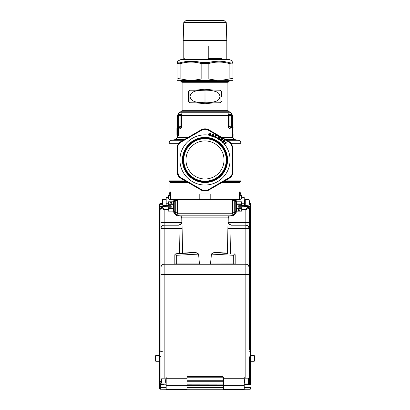 <?xml version="1.0" encoding="UTF-8"?>
<svg xmlns="http://www.w3.org/2000/svg" width="410" height="410" viewBox="0 0 410 410"><rect width="100%" height="100%" fill="white"/><g stroke="black" fill="none" stroke-linecap="round" stroke-linejoin="round"><path stroke-width="0.61" d="M210.099 199.895L210.099 199.127L199.901 199.127L199.901 199.398L210.099 199.398L210.099 199.808M199.901 199.127L199.901 193.981M170.406 192.295L170.165 194.642L170.673 194.642L170.673 199.291L170.165 199.291L199.798 199.291L199.798 193.981L210.202 193.981L210.099 199.127M232.865 135.951L232.465 135.669L232.865 135.951L232.865 137.381L232.465 137.663M232.465 137.381L232.644 135.951L232.465 137.381M232.916 130.621L233.1 137.376L232.69 137.663A0.313 0.313 0 0 0 232.87 137.381L233.095 135.484L232.685 135.382L232.685 134.413L233.095 134.306L233.09 133.839L232.465 133.839L232.465 132.374L232.465 134.121L232.87 133.839L232.885 132.866M232.701 131.61L233.1 128.791L232.88 131.543M232.916 129.073L232.644 132.374M232.89 135.474L233.085 135.864L233.095 135.408M232.906 135.587L232.593 134.311M232.567 134.254L232.916 134.003M233.09 133.839L233.095 134.183M232.859 131.871L232.931 132.153M232.824 135.541L232.88 135.976M233.064 131.856L233.039 132.153M233.029 132.589L232.865 133.839M233.09 135.956L233.059 137.376L232.639 137.975L232.501 137.493M232.101 134.418L232.475 134.229L232.101 134.418L232.009 133.988L232.121 132.374L232.465 132.374L233.1 127.366L232.578 126.792L232.475 127.315M232.747 132.876L232.921 132.589M233.059 133.05L233.044 134.003M233.1 137.376L232.916 137.663L233.1 137.376M232.916 137.642L232.87 137.355M232.629 129.232L232.695 128.637M232.009 133.988L232.921 127.085M232.009 132.374L232.578 126.792L233.1 127.366M232.285 128.499L232.096 130.175M232.055 133.988L232.173 135.377M232.193 135.551L232.414 137.068M232.48 137.452L232.121 137.483L232.009 135.807L232.357 135.377L232.531 135.951M232.127 132.374L232.193 134.244M232.326 135.566L232.414 136.192M232.916 137.663L232.608 137.314L232.88 137.663M225.623 139.533L234.3 139.533L232.501 137.452M232.424 133.101L232.414 132.374M232.121 137.483L232.414 137.975M177.448 115.579L179.006 114.185L181.656 113.816L181.615 115.441L180.912 115.441L180.912 126.5L181.615 126.5C181.415 127.848 181.005 128.458 180.379 128.325L179.078 128.084L177.422 126.034L179.078 128.084M178.022 126.977L177.448 126.254M181.656 113.816L178.283 114.79L177.422 115.815L178.283 115.815L178.283 126.034L180.912 126.5L179.631 127.3L180.379 128.325M177.709 126.757A1.04 1.04 0 0 0 178.283 127.059L178.283 126.034L177.422 126.034L177.422 115.441L178.986 112.74L231.014 112.74L232.578 115.441L231.578 114.349M177.438 115.63L179.006 114.185L178.283 114.79L178.283 115.815L180.282 115.461L180.282 114.436L178.283 114.79L180.287 114.436L180.918 115.287L181.62 115.328L181.615 126.5M178.283 127.059L179.636 127.3M232.234 126.034L232.578 126.034L230.922 128.084L231.717 127.059L230.369 127.3L229.087 126.5L230.369 127.3L232.291 126.757L232.578 126.034L231.717 127.059L230.364 127.3L229.62 128.325C228.995 128.458 228.585 127.848 228.385 126.5L228.385 115.441L229.087 115.441L228.38 115.328L228.344 113.816L230.994 114.185L232.547 115.441L232.578 126.034L231.717 126.034L231.717 115.815L229.718 115.461L229.718 114.436L229.082 115.287L228.385 115.441L180.282 115.461L180.282 114.436L180.713 114.328M179.98 127.325L180.308 127.279M230.994 114.185L228.344 113.816L231.717 114.79L230.994 114.185M232.465 115.343L232.557 115.599M232.28 115.087L231.978 114.872M232.578 115.815L231.717 114.79L229.713 114.436L231.717 114.79L231.717 115.815L232.578 115.815M229.62 128.325L230.922 128.084M229.087 115.441L229.087 126.5L228.385 126.5M177.709 115.097A1.04 1.04 0 0 1 178.283 114.79L180.313 114.431M210.202 198.768L210.202 199.291L239.327 199.291L239.327 194.33L240.608 193.879L241.029 195.442L241.423 195.442L241.029 195.442L241.029 198.768L241.423 198.768L240.368 199.291L241.029 198.768M239.558 191.941L239.968 191.941L239.558 191.941L239.327 194.33M239.327 194.642L239.835 194.642L239.63 192.203L240.024 192.885M239.594 192.285L240.034 192.203L239.63 192.203L240.608 193.879L241.003 193.879L240.608 193.879M240.368 199.291L239.327 199.291L239.999 199.291L239.84 194.647L239.999 195.442L241.029 195.442M169.632 199.291L168.971 198.768L169.632 199.291L169.094 199.291L170.001 199.291L170.078 194.888M170.001 195.442L168.971 195.442L168.971 198.768L168.577 198.768L168.971 198.768L168.971 195.442L168.577 195.442L168.971 195.442L169.391 193.879L170.673 194.33L170.673 194.642L170.442 191.941L170.032 191.941L170.37 192.203L170.442 191.941M170.565 192.351L170.514 192.075M170.16 194.647L170.673 194.33M170.37 192.203L169.965 192.203L170.37 192.203L169.391 193.879L168.997 193.879L169.391 193.879M199.798 199.291L199.798 198.768M210.202 199.291L210.202 193.981M232.101 135.377L232.475 135.566L232.531 137.381M232.501 135.838L232.567 134.413M232.531 134.413L232.501 133.957L232.531 134.413M232.388 134.321L232.501 133.163M232.414 133.916L232.465 133.168M232.654 134.224L232.501 133.957M232.414 137.452L232.531 135.879M224.454 144.617A24.769 24.769 0 0 0 223.901 143.941M222.522 142.449A24.769 24.769 0 0 0 221.897 141.845M220.452 140.594A24.769 24.769 0 0 0 219.765 140.066M214.994 137.288A24.769 24.769 0 0 0 214.737 137.176M213.876 136.827A24.769 24.769 0 0 0 213.041 136.525M212.416 136.32A24.769 24.769 0 0 0 211.842 136.146M213.466 102.859L205.041 103.75L196.534 102.859M204.974 90.108L204.959 89.185L196.534 90.082M204.959 89.185L213.466 90.082M182.107 110.336L227.893 110.336L228.416 111.233L181.584 111.233L182.107 110.336L182.107 82.707L181.584 81.805L180.231 80.806L216.875 80.806M188.349 91.758L188.349 101.178L188.349 91.758L189.881 90.2L189.881 102.741L189.881 90.2L204.974 90.185C199.173 90.487 190.906 90.128 190.081 96.468C190.906 102.807 199.178 102.454 204.974 102.751L204.974 102.828M204.974 89.933L204.959 103.75M205.041 103.75L205.026 90.185C209.172 90.082 212.98 90.625 216.459 91.819C218.55 92.686 219.704 94.233 219.919 96.468C219.704 98.707 218.55 100.255 216.459 101.116C212.98 102.31 209.167 102.859 205.026 102.751L205.026 102.828M205.041 89.185L205.026 90.108M221.651 96.468L221.651 91.758L221.651 96.468M177.812 133.086L177.412 130.723L177.243 132.589C177.187 133.311 177.14 133.337 177.115 132.655L177.217 132.655C177.146 133.255 177.192 133.204 177.345 132.502L177.187 133.137M177.781 133.188L177.945 132.245L177.658 132.953M177.832 132.666L177.53 130.472M177.848 128.648L178.124 128.468L177.848 128.648L177.848 132.245L177.837 128.617M177.499 132.563L177.909 135.208M178.001 128.648L178.001 135.059M177.607 130.359L177.607 128.345L177.151 128.586M177.443 132.491L177.048 135.069L177.371 132.24M177.115 132.655L177.13 128.545M177.802 135.059L178.616 135.382L178.616 128.325L178.099 128.576L178.099 135.131M177.243 132.604L177.217 128.555M177.345 132.502L177.638 131.866M178.099 131.928L178.001 132.194M177.945 132.245L178.14 131.702M178.001 134.26L178.099 135.1M178.099 134.285L178.001 133.45L178.099 134.285M177.233 135.187L177.612 135.397L177.709 134.331M176.9 128.545L177.043 135.254L176.9 128.545M177.427 135.638L177.422 137.483L187.923 137.483M178.627 135.607L178.191 135.433L178.627 135.607M208.731 63.519L208.388 62.592C215.301 60.731 222.184 60.731 229.041 62.592C231.199 63.13 232.332 63.13 232.429 62.592C232.485 60.731 232.485 60.731 232.429 62.592L232.993 63.494C232.993 61.602 232.993 61.602 232.993 63.494C232.993 61.602 232.993 61.602 232.993 63.494L232.993 79.043C232.895 78.438 231.614 78.438 229.144 79.043L221.087 80.339L216.905 80.339L208.849 79.043L201.151 79.043L193.095 80.339L188.913 80.339L178.437 78.602L177.007 79.043L177.007 63.494L178.483 63.883L180.856 63.494L180.959 62.592L178.883 62.981L177.571 62.592C177.51 60.7 177.51 60.7 177.571 62.592L177.007 63.488C177.007 61.602 177.007 61.602 177.007 63.494C177.007 61.602 177.007 61.602 177.007 63.494C176.982 61.11 176.951 62.002 177.525 61.187L180.959 59.527L229.041 59.527L230.082 59.804L179.918 59.804M180.959 62.592C187.816 60.731 194.699 60.731 201.612 62.592L208.388 62.592M186.775 61.459L195.821 61.469M201.279 63.524L202.965 63.791M226.248 22.581L183.752 22.581L185.971 20.5L224.029 20.5L226.248 22.581L226.802 40.375L226.802 59.527L230.082 59.804L232.475 61.187C232.947 61.167 233.121 61.936 232.993 63.488C232.906 64.037 231.619 64.037 229.144 63.494L229.041 62.592L229.144 63.494C222.379 61.602 215.614 61.602 208.849 63.494L201.151 63.494L201.612 62.592M214.184 61.469L218.827 61.187M219.98 61.208L223.219 61.459M177.007 79.043L177.007 80.339L177.007 79.043M180.456 78.94L180.856 79.043L180.856 63.494C187.621 61.602 194.386 61.602 201.151 63.494L201.151 79.043M188.913 80.339L177.007 80.339M193.095 80.339L216.905 80.339M221.087 80.339L232.993 80.339M226.802 40.375L183.198 40.375L183.752 22.581M208.244 58.486L222.051 58.486L222.051 45.997L208.244 45.997L208.244 58.486M225.295 45.997C227.304 45.997 227.304 45.997 225.295 45.997M184.705 58.486C182.696 58.486 182.696 58.486 184.705 58.486M180.959 177.745L178.883 175.864L177.571 171.877L177.571 148.025C177.663 145.473 178.796 143.515 180.959 142.157L201.612 130.231C203.873 129.037 206.127 129.037 208.388 130.231L229.041 142.157L231.117 144.038L232.429 148.025L232.429 171.877C232.332 174.424 231.199 176.382 229.041 177.745L208.388 189.671C206.127 190.855 203.873 190.855 201.612 189.671L180.959 177.745L180.856 178.335L179.549 177.386M177.571 148.025L177.007 148.236C177.094 145.325 178.381 143.1 180.856 141.568L180.856 141.568C178.381 143.1 177.099 145.325 177.007 148.236L177.007 171.667L177.007 148.236L177.007 171.667L178.483 176.208L180.856 178.335L178.483 176.208L177.007 171.667L177.571 171.877M178.986 143.08L180.851 141.568L180.959 142.157M180.856 141.568L201.151 129.847L180.856 141.568L201.151 129.847L201.612 130.231M206.599 128.986L208.849 129.847C206.281 128.474 203.719 128.474 201.151 129.847C203.714 128.474 206.281 128.474 208.849 129.847L208.388 130.231M208.849 129.847L229.144 141.568L208.849 129.847L229.144 141.568L229.041 142.157M231.117 144.038L231.563 143.766L232.993 148.236L231.517 143.695L229.144 141.568L231.517 143.695L232.993 148.236L232.993 171.667C232.906 174.578 231.619 176.802 229.144 178.335L208.849 190.055C206.286 191.429 203.719 191.429 201.151 190.05L201.612 189.671M231.014 176.818L229.149 178.335L208.849 190.05L208.388 189.671M203.401 190.916L201.151 190.055C203.719 191.429 206.281 191.429 208.849 190.055L229.144 178.335L229.041 177.745M229.144 178.335C231.619 176.802 232.9 174.578 232.993 171.667L232.993 148.236L232.993 171.667L232.429 171.877M232.993 148.236L232.429 148.025M225.715 142.429L224.183 143.833L225.715 142.429L226.289 142.675L226.299 143.141L224.511 144.581L223.901 144.233L224.126 143.725A25.082 25.082 0 0 0 222.763 142.244L223.05 141.957L223.896 142.378L224.142 141.696L224.726 141.855L225.008 141.24L223.563 140.159L221.948 141.768L222.23 142.413L222.763 142.244M208.644 134.495L208.787 135.136L209.105 133.199L210.909 133.537L211.012 133.906C210.653 134.629 210.345 134.67 210.089 134.024L211.012 133.906M209.679 133.993L209.433 134.675L209.556 133.998L210.089 134.024M209.551 134.67L210.627 134.885L210.058 134.644M224.475 144.356L225.971 142.931L224.352 144.258L224.711 144.438A25.082 25.082 0 0 1 218.048 181.369A25.082 25.082 0 0 1 184.105 146.083A25.082 25.082 0 0 1 208.705 135.146L210.576 135.5L210.771 134.798M208.772 133.819L208.762 134.541L209.131 133.911L208.854 134.521C209.11 135.597 209.684 135.792 210.566 135.095L210.576 135.5A25.082 25.082 0 0 1 211.688 135.777L213.01 133.967L211.657 135.823L211.714 136.289L212.488 136.243L213.625 136.914L213.948 136.52A25.082 25.082 0 0 1 214.845 136.884L215.727 135.023L214.866 137.427L216.244 138.083L216.68 137.755A25.082 25.082 0 0 1 217.474 138.196L218.571 136.453L217.433 138.734L218.776 139.477L217.464 138.462L218.704 136.638L220.226 137.181L220.093 137.842L219.488 137.821L219.601 138.232L219.534 137.873M213.948 136.52L213.953 134.275L213.01 133.967M215.727 135.023L216.449 135.075L215.865 136.878L216.639 137.283L216.675 137.755M220.134 137.094L218.571 136.453M219.601 138.232L218.73 139.549M221.231 138.201L219.939 139.805L221.584 138.144L222.789 139.118L222.579 139.759L221.979 139.666L222.041 140.087L222.02 139.728M222.046 140.087L221.467 140.486L220.923 140.046L220.16 140.599L219.939 139.805A25.082 25.082 0 0 0 219.196 139.272M209.105 133.199L210.909 133.537M215.634 136.868L216.178 135.372L215.481 136.832L215.865 136.878M215.747 136.853L216.557 135.418M215.481 136.832L216.285 137.729L215.112 137.176L216.178 135.372M215.112 137.176L216.008 135.29M225.772 142.536L224.183 143.833M224.613 144.366L226.299 143.141M224.352 144.258L225.971 142.931M220.042 137.242L219.827 137.586L218.73 137.242L219.135 138.278L218.217 138.052L218.171 138.559L218.807 139.205L217.71 138.513L218.817 136.75L219.919 137.442M217.71 138.513L217.433 138.734M218.269 138.647L218.827 138.995M220.016 139.902L221.303 138.298M221.692 138.211L222.707 139.026M222.594 139.159L222.343 139.472L221.292 139.005L221.574 140.082L221.026 139.646L220.129 140.148L221.584 138.344M221.441 138.529L222.451 139.344M210.499 135.459L208.787 135.136M213.031 136.422L212.488 136.243M218.776 139.477L217.674 138.57M224.024 140.215L224.936 141.137M224.813 141.26L224.526 141.542L223.532 140.963L223.691 142.065L223.199 141.563L222.251 141.968L223.901 140.338M222.251 141.968L223.645 140.363L224.644 141.424M223.645 140.363L222.164 141.829M201.151 190.05L180.856 178.335M178.883 175.864L178.483 176.208L177.427 174.183M177.135 173.076L177.007 171.677M208.849 190.055L206.573 190.922M177.007 148.23L177.392 145.832M232.993 171.667L232.608 174.071M201.151 129.847L203.427 128.981M229.144 141.568L230.451 142.516M186.248 171.375A21.961 21.961 0 0 0 216.424 178.704A21.961 21.961 0 0 0 223.752 148.528A21.961 21.961 0 0 0 193.576 141.199A21.961 21.961 0 0 0 186.248 171.375M213.579 134.352L213.764 136.51L213.769 134.321L213.272 134.249L211.975 136.023L212.493 135.848L213.569 136.545M211.975 136.023L213.272 134.249M219.099 138.339L218.504 137.965L219.099 138.339M212.944 135.356L213.267 135.203L212.944 135.356M210.325 133.967L209.315 133.947L209.187 134.618L209.474 133.937L210.325 133.967M211.739 136.207L211.842 135.879L211.739 136.207M214.901 137.345L216.285 138.006L214.901 137.345M219.514 137.78L219.012 137.15L219.791 137.642L219.796 137.955L219.514 137.78M222.01 139.631L221.584 138.949L222.302 139.528L222.266 139.841L222.01 139.631M222.517 142.188L222.989 141.722L222.517 142.188M224.178 141.66L223.834 140.938L224.48 141.593L224.408 141.896L224.178 141.66M215.183 178.596A21.248 21.248 0 0 1 186.355 170.135A21.248 21.248 0 0 1 194.817 141.306A21.248 21.248 0 0 1 223.645 149.763A21.248 21.248 0 0 1 215.183 178.596M214.122 176.654A19.029 19.029 0 0 1 188.298 169.074A19.029 19.029 0 0 1 195.877 143.249A19.029 19.029 0 0 1 221.702 150.829A19.029 19.029 0 0 1 214.122 176.654M194.545 140.82A21.802 21.802 0 0 1 224.132 149.496A21.802 21.802 0 0 1 215.455 179.083A21.802 21.802 0 0 1 185.868 170.401A21.802 21.802 0 0 1 194.545 140.82M162.278 206.209L166.183 206.209L166.183 205.635L166.183 206.722L166.183 205.635L164.102 205.63L161.145 207.721M168.577 197.738L166.183 197.574L166.183 205.635L168.141 205.635M162.227 204.313L159.941 204.313L160.346 203.457C160.161 203.273 159.854 203.585 159.418 204.385L159.418 207.516A0.523 0.425 0 0 1 159.941 207.091L159.941 204.313L159.418 204.405M164.102 205.63L164.102 205.302L166.183 205.302M164.102 205.302L161.699 206.42L160.981 208.065L160.981 350.037M159.47 350.427L159.418 206.025M159.418 350.468L159.418 353.338M160.981 208.459L159.941 208.459A0.523 0.425 180 0 0 159.418 208.885L159.47 351.098M161.038 208.121L160.981 208.705M250.53 351.098L250.997 351.098L250.997 350.468L250.479 350.376M250.53 354.209L250.997 353.338L250.997 351.098M162.099 203.478L160.459 203.478L159.418 204.385L159.941 204.277M249.357 203.478L249.957 203.478L250.997 204.385L250.997 350.468L250.997 206.025M250.479 204.277L250.064 203.452C250.254 203.273 250.561 203.585 250.997 204.385L250.479 204.277L250.479 206.42L248.721 206.42L246.313 205.302L246.313 205.63L244.232 205.63L244.232 206.722L244.232 205.635L244.232 206.209L248.137 206.209M250.064 203.452L249.362 203.457L249.321 203.775M244.232 205.302L246.313 205.302M241.423 197.738L244.232 197.569L244.232 205.635L241.859 205.635M249.306 207.829L246.313 205.63M249.439 350.037L249.439 208.065L248.721 206.42M250.997 204.405L249.229 204.313M250.997 353.338L250.925 353.722M177.438 199.291L177.561 200.659L175.726 200.659L175.726 212.277L174.752 213.277L174.773 212.236L173.778 212.236L174.101 212.99L174.721 213.272A1.04 1.04 0 0 1 173.778 212.236L173.778 200.7L174.773 200.7L174.773 212.236L177.561 212.277L177.504 213.236L232.496 213.236L233.679 214.409C235.186 214.138 235.186 214.138 233.679 214.409C235.186 214.138 235.186 214.138 233.679 214.409L235.278 213.272A1.04 1.04 0 0 0 236.221 212.236L236.221 200.7L232.439 200.659L232.562 199.291M174.506 199.706L175.772 199.291M174.768 199.675L175.726 200.659L174.773 200.7L174.768 199.675M173.778 200.7A1.04 1.04 0 0 1 174.721 199.665L175.7 199.291M174.101 212.99A1.04 1.04 0 0 0 174.721 213.272L176.32 214.409L177.504 213.236C177.648 214.814 178.452 215.68 179.913 215.834L178.581 215.834L179.913 215.834C178.452 215.68 177.648 214.814 177.504 213.236M175.29 213.415L174.752 213.277L176.32 214.409C174.814 214.138 174.814 214.138 176.32 214.409C174.814 214.138 174.814 214.138 176.32 214.409L178.55 215.834C177.294 215.834 177.294 215.834 178.555 215.834C177.294 215.834 177.294 215.834 178.555 215.834L176.408 214.394M179.893 215.834L178.55 215.834C177.427 216.219 176.31 215.67 175.198 214.184L174.301 213.138M234.582 212.985L235.232 213.267L231.45 215.834L179.913 215.834L231.445 215.834C232.706 215.834 232.706 215.834 231.445 215.834C232.706 215.834 232.706 215.834 231.445 215.834L233.679 214.409M230.087 215.834C231.547 215.68 232.352 214.814 232.496 213.236C232.352 214.814 231.547 215.68 230.087 215.834M233.398 214.276L233.157 214.015M235.494 199.706L234.848 199.291L235.545 199.726L234.274 200.659L234.274 212.277L232.439 212.277L232.496 213.236M234.228 199.291L235.232 199.675L235.227 212.236L234.274 212.277L235.232 213.267L235.227 212.236L236.221 212.236M234.3 199.291L235.278 199.665A1.04 1.04 0 0 1 236.221 200.7M235.278 213.272L235.278 213.272A1.04 1.04 0 0 0 235.899 212.99M199.69 199.291L199.69 199.808L210.309 199.808L210.309 199.291M176.279 264.23L176.295 263.917L174.819 263.917L174.824 254.702M199.388 263.917L176.295 263.917L176.295 255.297L198.578 254.092L199.455 263.973L198.578 254.092C197.082 253.037 195.391 252.606 193.505 252.806L175.803 253.769L174.819 254.805L175.803 253.769L174.819 254.805L176.295 255.297L175.803 253.769L183.203 253.365M198.65 254.087C197.164 252.801 195.493 252.273 193.648 252.493L193.505 252.806L183.152 253.37L183.434 253.052L183.152 253.37M193.648 252.493L183.434 253.052M201.505 264.23L199.455 263.973M174.301 264.23A0.523 0.523 0 0 0 174.819 263.707M175.321 263.917L175.306 264.23M181.999 222.025L182.547 253.4M208.495 264.23L210.545 263.973L211.35 254.087C212.662 252.898 214.163 252.36 215.85 252.483L216.495 252.806L215.85 252.483M215.983 252.796C214.261 252.683 212.739 253.113 211.422 254.092L211.35 254.087M226.566 253.052L226.848 253.37L226.566 253.052L216.352 252.493M226.797 253.365L216.495 252.806M210.545 263.973L235.181 263.917L235.176 254.702M233.72 264.23L233.705 255.297L234.197 253.769L235.181 254.805L233.705 255.297L211.422 254.092L210.612 263.917M235.181 254.805L234.197 253.769L235.176 254.697M234.694 264.23L234.679 263.917M235.699 264.23A0.523 0.523 0 0 1 235.181 263.707M181.85 222.702C182.204 223.429 181.22 224.265 178.888 225.203L181.855 223.025M174.819 261.103L161.033 261.103L161.033 274.633L161.033 228.324A3.121 3.121 0 0 1 164.154 225.203L178.898 225.203L179.006 228.324L182.112 228.38M182.107 228.267L179.006 228.324L179.452 253.57M161.033 267.351A3.121 3.121 0 0 1 164.154 264.23A3.121 3.121 0 0 0 161.033 267.351M161.033 208.603L161.033 228.324A3.121 3.121 0 0 1 164.154 225.203L164.154 228.324L161.033 228.324L161.033 223.163A3.121 0.543 0 0 1 164.154 222.62L164.154 225.203M161.079 208.203L161.033 222.082C161.176 222.399 162.216 222.584 164.154 222.62L164.154 209.571L161.079 208.203L162.314 206.988L164.154 209.571L168.141 209.571M161.033 208.239L162.278 206.988L171.262 206.988M248.921 208.203L247.691 206.988L248.921 208.203L245.846 209.571L247.691 206.988L238.738 206.988M248.875 207.762A1.25 1.25 0 0 0 248.199 207.086M161.397 207.357L161.125 207.762M161.033 222.082L161.033 223.163L161.033 222.082M164.154 378.169L164.154 274.633L161.033 274.633L161.033 382.602M159.47 356.403L159.47 350.037L161.033 350.053M161.033 351.211L162.278 351.426M241.859 209.571L245.846 209.571L245.846 222.62C247.783 222.584 248.824 222.399 248.967 222.082L248.967 223.163C248.783 222.835 247.742 222.656 245.846 222.62L245.846 225.203L231.102 225.203L228.144 223.025M230.548 253.57L230.994 228.324L248.967 228.324L248.967 261.103L245.846 261.103L245.846 225.203A3.121 3.121 0 0 1 248.967 228.324L248.967 223.158L248.967 228.324A3.121 3.121 0 0 0 245.846 225.203L231.102 225.203L230.994 228.324L227.888 228.38L228.001 222.025M248.967 261.103L248.967 267.351A3.121 3.121 0 0 0 245.846 264.23L164.154 264.23L164.154 228.324L179.006 228.324M248.967 382.745L248.967 267.351M248.967 208.239L248.967 223.158M248.967 351.257L250.53 351.257L250.53 356.403M250.53 351.257L250.53 350.037L248.967 350.053M230.994 228.324L227.893 228.267M186.996 376.559L186.996 373.997L223.004 373.997L223.004 377.195L186.996 377.195L186.996 378.035L186.996 376.559L223.004 376.559M186.996 384.811L223.004 384.857L223.004 377.195M166.183 378.281L186.996 378.281L186.996 389.5L166.183 389.423L166.183 377.031L186.996 377.062M249.439 360.503L249.439 357.428A1.04 1.025 0 0 1 250.479 356.403L250.997 356.403L250.997 382.048L250.479 382.048L250.443 384.001L249.413 384.57L249.439 383.996L249.413 384.57M159.418 381.192L159.418 356.403L159.941 356.403A1.04 1.025 0 0 1 160.981 357.428L160.981 382.217A1.04 1.025 0 0 0 159.941 381.192L159.418 381.192L159.418 384.805L159.418 384.426L164.102 384.785L160.464 384.426L159.972 384.001L159.941 356.403M166.183 389.223L160.459 389.223A1.04 1.025 180 0 1 159.418 388.198L159.418 384.805L166.183 384.985M161.663 382.786A2.081 0.364 180 0 1 160.981 382.52L161.048 384.683M160.981 383.996L159.941 383.401M161.007 384.57L159.418 384.001M186.996 378.281L166.183 378.035M223.419 384.893L186.996 384.893M223.419 377.062L223.419 378.035L244.232 378.035L244.232 377.031L223.419 377.062M244.232 378.035L244.232 389.5L223.419 389.423L223.419 378.035M223.419 389.423L244.232 389.5M250.997 384.001L249.951 384.426L250.997 384.426L250.997 388.198L250.997 382.048M244.232 384.985L250.997 384.805M244.232 384.8L249.444 384.554M249.439 384.073L249.439 382.643A1.04 0.594 0 0 1 250.479 382.048L250.479 356.403M250.479 383.401L249.439 383.975L249.408 384.493M249.439 357.428L249.439 382.643M244.555 204.498L244.555 200.116M249.418 202.022L249.034 199.491L248.398 199.445L249.034 199.491L249.034 205.123L248.398 205.169L249.034 205.123L249.362 201.151M244.555 204.805L245.272 204.39L245.272 199.445L245.272 200.223L244.555 199.808M249.265 200.5L249.321 200.838M249.423 202.304L249.418 202.586M249.265 204.113L249.034 205.123M254.677 358.125L254.292 355.593L253.652 355.547L254.292 355.593L254.292 361.22L253.652 361.271L254.292 361.22L254.615 357.253M254.523 356.603L254.574 356.941M254.682 358.407L254.677 358.688M254.615 359.565L254.574 359.877M254.523 360.216L254.292 361.22M248.901 380.746L248.516 378.22L247.876 378.169L248.516 378.22L248.516 383.847L247.876 383.893L248.516 383.847L248.901 380.746M244.755 379.66L244.755 382.407M248.747 379.224L248.798 379.568M248.839 379.875L248.901 380.752M248.906 381.034L248.901 381.31M248.839 382.192L248.798 382.499M248.747 382.837L248.516 383.847M162.037 202.591L162.421 205.123L163.062 205.169L162.421 205.123L162.421 199.491L163.062 199.445L162.421 199.491L162.099 203.462L160.351 203.457M162.191 204.113L162.135 203.775M162.032 202.304L162.037 202.027M162.099 201.151L162.135 200.844M162.191 200.5L162.421 199.491M161.514 381.315L161.899 383.847L162.539 383.893L161.899 383.847L161.899 378.22L162.539 378.169L161.899 378.22L161.514 381.315M165.66 382.407L165.66 379.66M161.673 382.837L161.617 382.499M161.576 382.187L161.514 381.31M161.514 381.034L161.514 380.752M161.576 379.875L161.617 379.568M161.673 379.224L161.899 378.22M162.119 206.999A2.081 2.05 180 0 1 163.165 206.722L171.262 206.722M249.439 208.131A2.081 2.05 180 0 0 247.461 206.722L238.738 206.722M244.755 382.878L244.232 382.878M223.419 382.878L223.004 382.878M166.183 382.878L165.66 382.878M160.981 382.52L161.033 357.679M248.752 382.786L249.439 382.52L249.439 357.761L248.967 357.535M249.439 382.52L249.439 383.985M173.609 210.719L173.609 201.628L173.609 210.719M168.156 210.294L168.141 207.25L168.249 210.699M170.586 205.687L168.182 205.687L168.443 203.939L168.141 202.863L168.141 205.687L168.443 201.792L168.141 202.817M168.141 210.074L168.443 209.003L173.348 209.003L173.348 211.145L168.443 211.145L173.45 211.15L173.45 210.581M168.443 204.323L173.348 204.323L173.348 208.613L168.443 208.613L168.443 209.003M168.443 208.613L168.141 207.25M171.124 205.687L171.262 207.25L168.182 207.25M173.45 202.361L173.45 211.15M168.141 202.304L168.443 201.787L173.348 201.792L173.348 203.939L168.443 203.939M171.262 207.25L170.58 207.25L171.262 207.25M170.58 203.052A0.779 0.389 0 0 0 171.457 203.242A0.779 0.389 0 0 0 172.046 202.863A0.779 0.389 0 0 0 171.949 202.678A0.779 0.389 0 0 0 171.072 202.489A0.779 0.389 0 0 0 170.483 202.863A0.779 0.389 0 0 0 170.58 203.052M236.391 210.719L236.391 201.628L236.391 210.719M239.384 205.687L238.738 205.687L238.738 207.25L241.859 207.25L241.859 210.074L241.859 207.25L241.557 208.613L236.652 208.613L236.652 204.323L241.557 204.323L241.859 205.687L241.859 202.863L241.557 203.939L236.652 203.939L236.652 201.792L241.557 201.792L241.859 205.687M238.876 205.687L241.818 205.687M241.859 210.632L241.557 211.15L241.859 210.074L241.557 208.613M241.557 204.323L241.557 203.939M241.859 202.304L241.557 201.787L241.751 202.238M241.557 209.003L236.652 209.003L236.652 211.145L241.557 211.145L241.859 210.125M236.549 210.581L236.549 202.361M239.419 210.263A0.779 0.389 0 0 1 238.543 210.453A0.779 0.389 0 0 1 237.954 210.074A0.779 0.389 0 0 1 238.051 209.889A0.779 0.389 0 0 1 238.927 209.695A0.779 0.389 0 0 1 239.517 210.074A0.779 0.389 0 0 1 239.419 210.263M155.385 357.248L155.426 356.941M155.477 356.603L155.708 355.593L156.348 355.547L155.708 355.593L155.708 361.22L156.348 361.271L155.708 361.22L155.323 358.694A10.409 4.992 0 0 0 155.708 359.78M155.708 355.593L155.385 359.565M155.477 360.216L155.426 359.877M155.318 358.407L155.323 358.13M233.095 135.484L233.095 134.27M232.916 135.484L232.916 134.306M222.076 137.483L232.009 137.483L232.009 135.807M177.422 137.483L175.7 139.533L184.377 139.533M183.147 140.246L171.677 140.246C170.073 140.645 169.217 141.67 169.094 143.321L178.78 143.321M232.291 126.757A1.04 1.04 0 0 1 231.717 127.059L231.717 126.034L229.087 126.5M229.718 115.461L229.082 115.287M231.219 143.321L240.906 143.321C240.783 141.67 239.927 140.645 238.323 140.246L226.853 140.246M223.511 181.589L240.598 181.589L240.906 180.856L240.906 143.321M224.782 180.856L240.906 180.856M222.681 182.071L240.122 182.071L240.598 181.589M169.094 199.291L168.577 198.768L168.577 195.442L170.032 191.941L169.878 182.071L187.319 182.071M169.878 182.071L169.402 181.589L186.488 181.589M170.032 182.435L187.959 182.435M222.041 182.435L239.968 182.435L240.122 182.071M169.402 181.589L169.094 180.856L185.217 180.856M182.107 82.707L227.893 82.707L228.416 81.805L229.769 80.806M181.584 81.805L228.416 81.805M181.066 81.508L228.934 81.508M220.119 96.468L220.119 102.741L220.119 96.468M177.048 135.069L177.048 128.637L177.043 135.08M176.905 135.156L176.905 128.545M178.483 63.883L178.883 62.981M208.849 79.043L208.849 63.494M229.144 63.494L229.144 79.043M224.275 148.21A22.57 22.57 0 0 1 216.741 179.221A22.57 22.57 0 0 1 185.725 171.693A22.57 22.57 0 0 1 193.259 140.676A22.57 22.57 0 0 1 224.275 148.21M220.667 140.369A25.082 25.082 0 0 1 222.097 141.604M239.999 197.574L239.327 197.574L239.999 197.569M161.699 206.42L159.418 206.507M161.238 207.091L159.941 207.091L159.941 209.802L160.981 209.802M159.418 209.894L159.941 209.802L159.941 350.037M244.232 203.478L244.555 203.478M244.232 204.313L244.555 204.313M250.997 206.507L250.479 206.42L250.479 207.091L249.177 207.091M249.439 208.459L250.479 208.459L250.479 350.037M250.997 207.516A0.523 0.425 180 0 0 250.479 207.091L250.479 208.459A0.523 0.425 180 0 1 250.997 208.885M249.439 209.802L250.997 209.894M241.859 203.242L244.232 203.242M239.999 197.738L239.327 197.738M166.183 203.242L168.141 203.242M170.673 197.738L170.001 197.738M166.183 197.574L168.577 197.574L166.183 197.569M170.001 197.574L170.673 197.574L170.001 197.569M177.561 200.659L177.561 212.277M232.439 212.277L232.439 200.659M181.85 222.866L181.763 217.879L228.237 217.879C228.38 216.634 229.072 215.952 230.317 215.834M248.967 274.633L164.154 274.633L164.154 264.23M161.033 351.257L159.47 351.257M245.846 222.62L228.155 222.62M181.845 222.62L164.154 222.62M235.181 261.103L245.846 261.103L245.846 378.169M227.453 253.4L227.888 228.38M223.004 380.27L186.996 380.27M223.004 381.736L186.996 381.736M186.996 385.38L166.183 385.38M223.419 389.223L186.996 389.223M250.997 388.198A1.04 1.025 0 0 1 249.957 389.223L244.232 389.223M160.981 382.643A1.04 0.594 0 0 0 159.941 382.048L159.418 382.048M166.183 384.8L164.102 384.8L166.183 384.785M223.419 385.513L186.996 385.513M244.232 378.281L223.419 378.281M244.232 385.38L223.419 385.38M249.957 389.223L249.957 387.604L250.997 387.388M249.957 384.985L249.957 387.604L244.232 387.604M249.439 382.217A1.04 1.025 0 0 1 250.479 381.192L250.997 381.192M223.419 387.604L186.996 387.604M166.183 387.604L160.459 387.604L160.459 389.254L159.418 388.214M160.459 389.223L166.183 389.254M159.418 387.388L160.459 387.604L160.459 384.985M163.062 383.893L163.062 384.759M247.358 384.759L247.358 383.893M232.87 137.381L232.87 135.951M232.926 130.626L232.988 129.785M233.059 129.099L233.1 128.791M232.916 130.626L233.1 130.908M232.87 133.839L232.87 133.091M232.865 133.091L232.89 132.712M175.7 139.533L171.677 140.246M177.422 128.284L177.422 126.039M181.584 111.233L178.986 112.74M228.416 111.233L231.014 112.74M232.291 115.097A1.04 1.04 0 0 0 231.717 114.79M234.3 139.533L238.323 140.246M240.906 199.291L241.423 198.768L241.423 195.442L239.968 191.941L239.968 182.435M232.578 126.792L232.578 126.034M232.388 135.469L232.414 135.879M169.094 180.856L169.094 143.321M221.651 91.758L220.119 90.2L205.026 89.933M205.026 103.002L220.119 102.741L221.651 101.178M188.349 101.178L189.881 102.741L204.974 103.002M227.893 110.336L227.893 82.707M178.099 132.302L178.001 132.568M177.007 63.488L177.007 62.089M232.993 63.488L232.993 62.089M181.999 59.804L180.959 59.527L183.198 59.527L183.198 40.375M244.232 203.457L244.555 203.457M178.55 215.834L177.622 215.834M235.699 213.138L233.336 215.655L231.45 215.834L232.378 215.834M230.297 215.834L230.861 215.834M181.763 217.879C181.62 216.634 180.928 215.952 179.683 215.834M161.033 350.037L159.47 350.037M245.846 225.203L247.02 225.428M248.737 227.145L248.967 228.298M250.53 350.037L248.967 350.037M228.15 222.702C227.796 223.429 228.78 224.265 231.112 225.203M228.15 222.866L228.237 217.879M223.004 384.857L186.996 384.857M186.996 389.5L166.183 389.5M186.996 377.031L166.183 377.031M244.232 377.031L223.419 377.031M249.644 384.457L244.232 384.785M244.232 389.254L249.957 389.254L250.997 388.214M223.419 389.254L186.996 389.254M248.398 199.445L245.272 199.445M248.398 205.169L245.272 205.169M253.652 355.547L250.53 355.547M253.652 361.271L250.997 361.271M247.876 378.169L244.755 378.169M247.876 383.893L244.755 383.893M163.062 205.169L166.183 205.169M163.062 199.445L166.183 199.445M162.539 383.893L165.66 383.893M162.539 378.169L165.66 378.169M173.609 201.628L174.199 201.525M173.609 211.309L174.199 211.416M168.141 210.632L168.443 211.15M168.443 201.787L173.45 201.787M236.391 201.628L235.801 201.525M236.391 211.309L235.801 211.416M241.557 211.15L236.549 211.15M241.557 201.787L236.549 201.787M156.348 355.547L159.47 355.547M156.348 361.271L159.418 361.271"/></g></svg>
